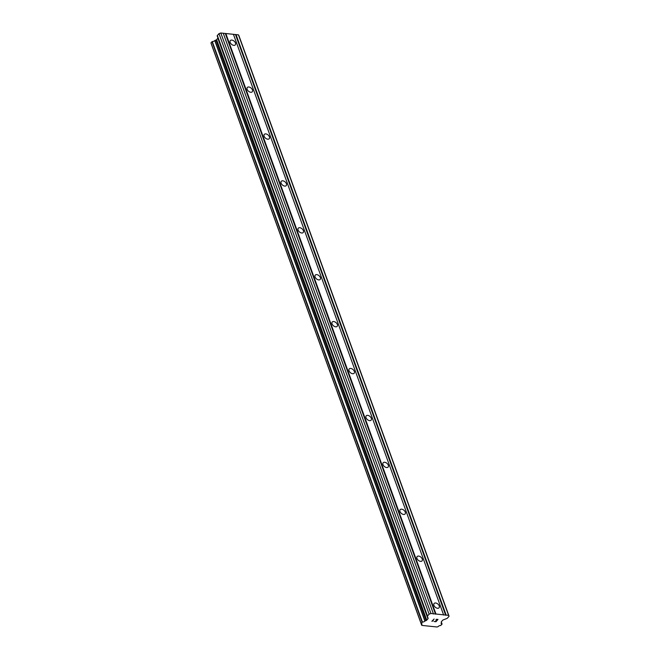 <?xml version="1.0" encoding="UTF-8"?>
<svg xmlns="http://www.w3.org/2000/svg" width="660" height="660" viewBox="0 0 660 660"><rect width="100%" height="100%" fill="white"/><g stroke="black" fill="none" stroke-linecap="round" stroke-linejoin="round"><path stroke-width="0.99" d="M433.95 605.36A3.275 2.046 -138.7 0 1 434.123 603.471A3.275 2.046 -138.7 0 1 436.805 603.347A3.275 2.046 -138.7 0 1 439.23 605.913A3.275 2.046 -138.7 0 1 439.048 607.802A3.275 2.046 -138.7 0 1 436.376 607.926A3.275 2.046 -138.7 0 1 433.95 605.36M416.963 558.451A3.275 2.046 -138.7 0 1 417.145 556.562A3.275 2.046 -138.7 0 1 419.826 556.438A3.275 2.046 -138.7 0 1 422.251 559.004A3.275 2.046 -138.7 0 1 422.07 560.893A3.275 2.046 -138.7 0 1 419.389 561.016A3.275 2.046 -138.7 0 1 416.963 558.451M399.985 511.541A3.275 2.046 -138.7 0 1 400.166 509.652A3.275 2.046 -138.7 0 1 402.839 509.528A3.275 2.046 -138.7 0 1 405.265 512.094A3.275 2.046 -138.7 0 1 405.091 513.983A3.275 2.046 -138.7 0 1 402.41 514.107A3.275 2.046 -138.7 0 1 399.985 511.541M383.006 464.632A3.275 2.046 -138.7 0 1 383.179 462.742A3.275 2.046 -138.7 0 1 385.861 462.619A3.275 2.046 -138.7 0 1 388.286 465.185A3.275 2.046 -138.7 0 1 388.113 467.074A3.275 2.046 -138.7 0 1 385.432 467.197A3.275 2.046 -138.7 0 1 383.006 464.632M366.028 417.722A3.275 2.046 -138.7 0 1 366.201 415.833A3.275 2.046 -138.7 0 1 368.882 415.709A3.275 2.046 -138.7 0 1 371.308 418.275A3.275 2.046 -138.7 0 1 371.126 420.164A3.275 2.046 -138.7 0 1 368.445 420.288A3.275 2.046 -138.7 0 1 366.028 417.722M349.041 370.813A3.275 2.046 -138.7 0 1 349.222 368.923A3.275 2.046 -138.7 0 1 351.904 368.8A3.275 2.046 -138.7 0 1 354.321 371.365A3.275 2.046 -138.7 0 1 354.148 373.255A3.275 2.046 -138.7 0 1 351.466 373.378A3.275 2.046 -138.7 0 1 349.041 370.813M332.062 323.903A3.275 2.046 -138.7 0 1 332.236 322.014A3.275 2.046 -138.7 0 1 334.917 321.89A3.275 2.046 -138.7 0 1 337.342 324.456A3.275 2.046 -138.7 0 1 337.169 326.345A3.275 2.046 -138.7 0 1 334.488 326.469A3.275 2.046 -138.7 0 1 332.062 323.903M315.084 276.994A3.275 2.046 -138.7 0 1 315.257 275.104A3.275 2.046 -138.7 0 1 317.938 274.981A3.275 2.046 -138.7 0 1 320.364 277.546A3.275 2.046 -138.7 0 1 320.183 279.436A3.275 2.046 -138.7 0 1 317.51 279.56A3.275 2.046 -138.7 0 1 315.084 276.994M298.097 230.084A3.275 2.046 -138.7 0 1 298.279 228.195A3.275 2.046 -138.7 0 1 300.96 228.071A3.275 2.046 -138.7 0 1 303.385 230.637A3.275 2.046 -138.7 0 1 303.204 232.526A3.275 2.046 -138.7 0 1 300.523 232.65A3.275 2.046 -138.7 0 1 298.097 230.084M281.119 183.175A3.275 2.046 -138.7 0 1 281.3 181.285A3.275 2.046 -138.7 0 1 283.973 181.162A3.275 2.046 -138.7 0 1 286.399 183.727A3.275 2.046 -138.7 0 1 286.226 185.617A3.275 2.046 -138.7 0 1 283.544 185.74A3.275 2.046 -138.7 0 1 281.119 183.175M264.14 136.265A3.275 2.046 -138.7 0 1 264.313 134.376A3.275 2.046 -138.7 0 1 266.995 134.252A3.275 2.046 -138.7 0 1 269.42 136.818A3.275 2.046 -138.7 0 1 269.239 138.707A3.275 2.046 -138.7 0 1 266.566 138.831A3.275 2.046 -138.7 0 1 264.14 136.265M247.153 89.356A3.275 2.046 -138.7 0 1 247.335 87.466A3.275 2.046 -138.7 0 1 250.016 87.343A3.275 2.046 -138.7 0 1 252.442 89.909A3.275 2.046 -138.7 0 1 252.26 91.798A3.275 2.046 -138.7 0 1 249.579 91.921A3.275 2.046 -138.7 0 1 247.153 89.356M230.175 42.446A3.275 2.046 -138.7 0 1 230.357 40.557A3.275 2.046 -138.7 0 1 233.029 40.433A3.275 2.046 -138.7 0 1 235.455 42.999A3.275 2.046 -138.7 0 1 235.282 44.888A3.275 2.046 -138.7 0 1 232.6 45.012A3.275 2.046 -138.7 0 1 230.175 42.446M449.081 616.242L238.945 35.731L238.458 34.856L220.811 33L218.988 33.635L217.346 35.508A1.089 0.561 160.1 0 0 217.198 35.97A1.089 0.561 160.1 0 0 217.206 35.986L427.334 616.465A1.089 0.561 -19.9 0 1 427.342 616.481A1.089 0.561 -19.9 0 1 427.482 616.011L429.132 614.138L430.955 613.503L448.594 615.359L449.081 616.242L447.439 618.115A1.089 0.561 -19.9 0 1 446.787 618.535L443.297 619.864A1.089 0.561 160.1 0 0 442.645 620.293L441.416 621.687A1.089 0.561 160.1 0 0 441.251 622.165L441.466 622.817A1.798 0.932 160.1 0 0 441.169 623.634A1.798 0.932 160.1 0 0 442.002 624.08L440.748 625.507A1.798 0.932 160.1 0 0 438.289 626.505L437.093 627L421.789 625.391L421.591 624.748A1.798 0.932 160.1 0 0 421.921 623.89A1.798 0.932 160.1 0 0 421.146 623.452L422.408 622.017A1.798 0.932 160.1 0 0 424.891 621.068L426.112 620.573A1.089 0.561 160.1 0 0 426.748 620.144L427.969 618.75A1.089 0.561 160.1 0 0 428.117 618.28A1.089 0.561 160.1 0 0 428.109 618.263L217.198 35.97M211.423 44.286L421.55 624.847M217.957 38.057A1.089 0.561 160.1 0 1 217.833 38.247L216.604 39.633A1.089 0.561 160.1 0 1 215.968 40.062L214.748 40.565A1.798 0.932 160.1 0 1 212.273 41.514L210.994 42.941M434.132 621.514L435.963 621.703L434.132 621.522L435.889 621.538L436.697 620.606L435.814 620.524L436.697 620.606M435.814 620.524L436.837 620.458L437.646 619.534L436.021 619.369L437.646 619.534M436.021 619.369L437.992 619.41L435.971 621.712L437.984 619.402M433.216 620.763L432.349 620.994L434.115 618.997L432.358 621.002M432.663 621.002L431.929 621.283L432.663 621.002M431.879 621.283L434.115 618.997M233.524 34.559L443.66 615.062M233.434 34.328L443.578 614.831M235.562 34.774L445.698 615.277M236.024 34.6L446.16 615.104M238.458 34.856L448.594 615.359M441.243 622.017L442.002 624.08L441.243 621.984M211.967 41.63L422.103 622.141M214.929 40.466L425.065 620.969M215.968 40.062L426.112 620.573M216.604 39.633L426.748 620.144M218.988 33.635L429.132 614.138M220.811 33L430.955 613.503M223.245 33.256L433.381 613.759M223.344 33.487L433.48 613.998M225.382 33.701L435.526 614.212M225.827 33.528L435.971 614.031M421.121 623.444L421.591 624.748M210.944 42.801L421.088 623.304M212.273 41.514L422.408 622.017M214.748 40.565L424.891 621.068M217.833 38.247L427.969 618.75M217.346 35.508L427.482 616.011M441.284 621.877L442.101 624.137M211.414 44.344L421.558 624.847M210.919 42.892L421.055 623.395"/></g></svg>

